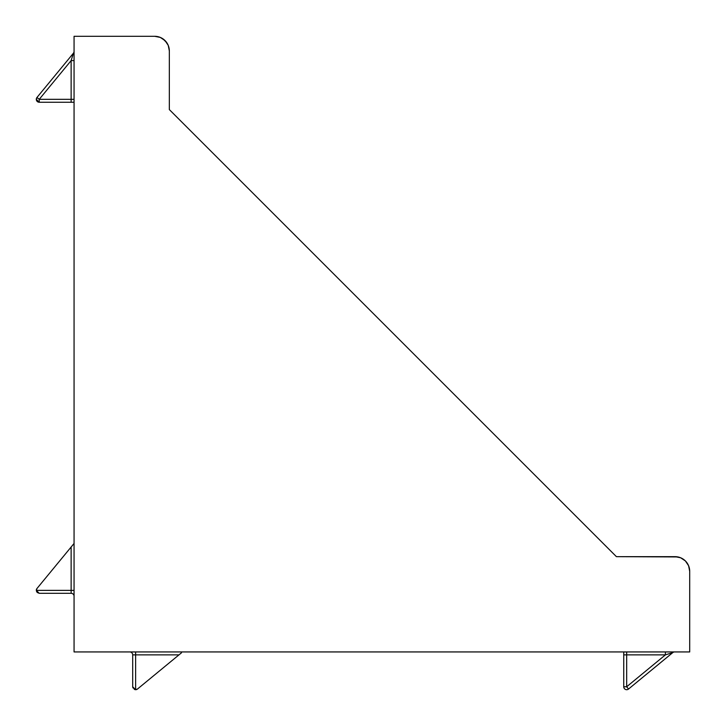 <?xml version="1.0" encoding="UTF-8"?>
<svg xmlns="http://www.w3.org/2000/svg" width="726" height="726" viewBox="0 0 726 726"><rect width="100%" height="100%" fill="white"/><g stroke="black" fill="none" stroke-linecap="round" stroke-linejoin="round"><path stroke-width="1.09" d="M39.231 102.257L71.13 102.257L71.13 99.326L74.061 99.326L39.231 99.326L36.972 97.466L36.3 99.326A2.931 2.931 0 0 0 39.231 102.257L39.231 99.326L39.231 102.257L71.13 102.257L71.13 99.326L39.231 99.326L71.13 60.594L71.13 99.326L39.231 99.326L39.231 102.257A2.931 2.931 0 0 1 36.3 99.326L39.231 102.257L73.371 102.257M675.044 556.66A14.656 14.656 0 0 1 689.7 571.317L689.7 651.939L74.061 651.939L74.061 36.3L154.683 36.3A14.656 14.656 0 0 1 169.339 50.956L169.339 109.59L616.41 556.66L675.044 556.66A14.656 14.656 0 0 1 689.7 571.317L689.7 651.939L74.061 651.939L74.061 36.3L154.683 36.3L160.292 37.416L165.047 40.592L168.223 45.348L169.339 50.956L169.339 109.59L616.41 556.66L675.044 556.66L680.652 557.777L685.408 560.953L688.584 565.708L689.7 571.317L689.7 651.939L74.061 651.939L74.061 36.3L154.683 36.3A14.656 14.656 0 0 1 169.339 50.956L169.339 109.59L616.41 556.66L677.903 556.942M162.824 38.768L166.871 42.816M623.743 652.629L623.743 686.769A2.931 2.931 0 0 0 628.534 689.028L626.674 686.769L665.406 654.87L626.674 654.87L626.674 686.769L623.743 686.769A2.931 2.931 0 0 0 628.534 689.028L626.674 686.769L665.406 654.87L665.406 651.939L665.406 654.87L623.743 654.87L623.743 686.769L626.674 686.769L665.406 654.87L626.674 654.87L626.674 686.769L623.743 686.769L623.743 651.939L623.743 654.87L626.674 654.87L626.674 651.939L626.674 686.769L628.534 689.028A2.931 2.931 0 0 1 623.743 686.769M72.727 55.394L71.13 60.594L71.13 99.326L71.13 60.594L74.061 60.594L71.13 60.594L73.39 53.234L36.972 97.466L39.231 99.326L71.13 60.594L39.231 99.326L36.972 97.466L73.39 53.234A2.931 2.931 0 0 0 74.061 51.374A2.931 2.931 0 0 1 73.39 53.234L73.217 53.797L73.39 53.234A2.931 2.931 0 0 0 74.061 51.374M74.061 596.237A2.931 2.931 0 0 0 71.13 593.305A2.931 2.931 0 0 1 74.061 596.237A2.931 2.931 0 0 0 71.13 593.305L39.231 593.305L37.162 592.443L39.231 593.305L71.13 593.305L71.13 590.374L36.3 590.374L36.972 588.514L74.061 543.465L71.13 547.032L71.13 590.374L36.3 590.374L37.162 592.443L36.3 590.374A2.931 2.931 0 0 1 36.972 588.514L73.199 544.509M181.491 652.801L137.486 689.028L178.968 654.87L135.626 654.87L135.626 689.7L137.486 689.028A2.931 2.931 0 0 1 135.626 689.7L134.501 689.473L135.626 689.7A2.931 2.931 0 0 0 137.486 689.028L178.968 654.87L135.626 654.87L135.626 651.939L135.626 654.87L132.695 654.87A2.931 2.931 0 0 0 129.763 651.939A2.931 2.931 0 0 1 132.695 654.87A2.931 2.931 0 0 0 129.763 651.939M135.626 689.7L132.695 686.769L132.695 654.87L132.695 686.769L134.501 689.473L132.695 686.769L132.695 654.87L135.626 654.87L135.626 689.7L135.626 651.939M628.534 689.028L672.766 652.61A2.931 2.931 0 0 1 674.626 651.939A2.931 2.931 0 0 0 672.766 652.61L665.406 654.87L665.406 651.939M670.606 653.273L668.219 654.008L670.606 653.273M668.219 654.008L672.766 652.61A2.931 2.931 0 0 1 674.626 651.939M71.13 102.257L74.061 102.257L71.13 102.257L71.13 99.326L74.061 99.326M36.972 97.466A2.931 2.931 0 0 0 36.3 99.326A2.931 2.931 0 0 1 36.972 97.466L73.39 53.234L71.13 60.594L74.061 60.594M71.13 547.032L71.13 590.374L36.3 590.374A2.931 2.931 0 0 1 36.972 588.514L71.13 547.032L71.13 590.374L74.061 590.374L71.13 590.374L71.13 593.305L39.231 593.305L36.3 590.374M39.231 593.305L36.527 591.499M178.968 654.87L132.695 654.87M626.674 651.939L626.674 654.87L623.743 654.87M71.13 593.305L71.13 590.374L74.061 590.374M132.695 686.769L132.922 687.894"/></g></svg>
